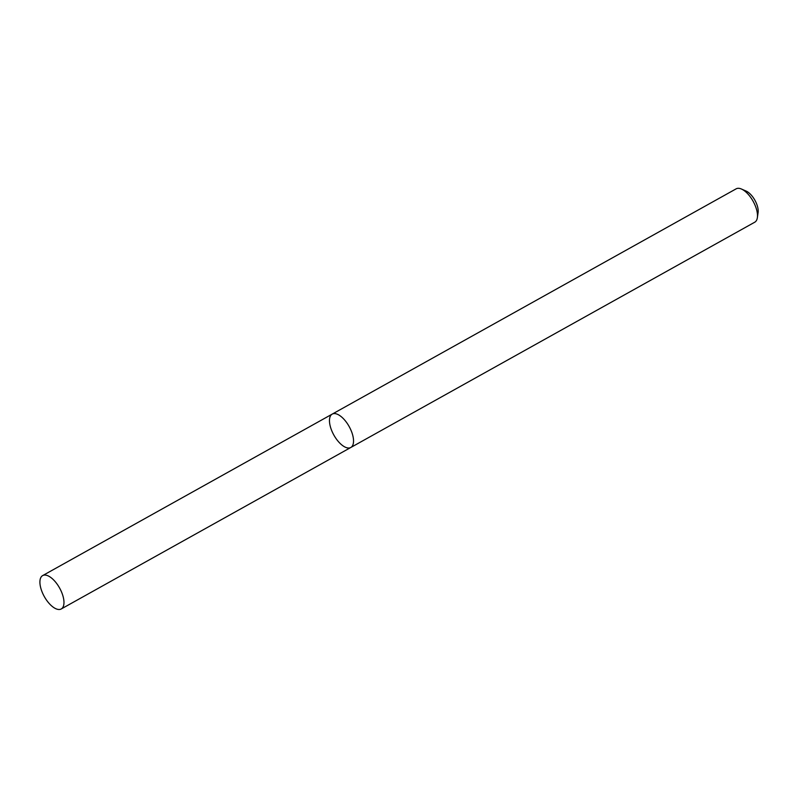 <?xml version="1.0" encoding="UTF-8"?>
<svg xmlns="http://www.w3.org/2000/svg" width="798" height="798" viewBox="0 0 798 798"><rect width="100%" height="100%" fill="white"/><g stroke="black" fill="none" stroke-linecap="round" stroke-linejoin="round"><path stroke-width="1.2" d="M346.571 447.678A19.102 8.758 -119.1 0 0 350.811 447.479A19.102 8.758 -119.1 0 0 349.155 426.531A19.102 8.758 -119.1 0 0 332.207 414.112A19.102 8.758 -119.1 0 0 331.978 431.249A19.102 8.758 -119.1 0 0 346.571 447.678M332.207 414.112A19.102 8.758 -119.1 0 1 349.155 426.531A19.102 8.758 -119.1 0 1 350.811 447.479L754.758 222.203A19.102 8.758 -119.1 0 0 757.372 217.605A19.102 8.758 -119.1 0 0 741.442 189.026A19.102 8.758 -119.1 0 0 736.155 188.837L42.643 575.597A19.102 8.758 -119.1 0 0 42.414 592.724A19.102 8.758 -119.1 0 0 57.007 609.163A19.102 8.758 -119.1 0 0 61.247 608.964A19.102 8.758 -119.1 0 0 59.591 588.016A19.102 8.758 -119.1 0 0 42.643 575.597M757.372 217.605L758.1 212.517A14.324 6.574 -119.1 0 0 746.15 191.091L741.442 189.026M350.811 447.479L61.247 608.964"/></g></svg>
